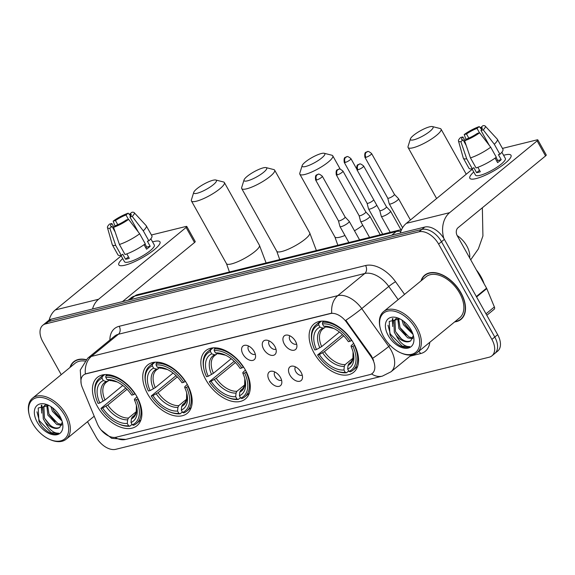 <?xml version="1.0" encoding="UTF-8"?>
<svg xmlns="http://www.w3.org/2000/svg" width="575" height="575" viewBox="0 0 575 575"><rect width="100%" height="100%" fill="white"/><g stroke="black" fill="none" stroke-linecap="round" stroke-linejoin="round"><path stroke-width="0.86" d="M245.353 369.948A31.244 19.148 -129.4 0 0 205.764 350.671A31.244 19.148 -129.4 0 0 205.807 379.701A31.244 19.148 -129.4 0 0 245.388 398.978A31.244 19.148 -129.4 0 0 245.353 369.948M187.227 384.287A31.244 19.148 -129.4 0 0 147.646 365.003A31.244 19.148 -129.4 0 0 147.689 394.033A31.244 19.148 -129.4 0 0 187.27 413.317A31.244 19.148 -129.4 0 0 187.227 384.287M136.943 396.685A31.244 19.148 -129.4 0 0 97.355 377.408A31.244 19.148 -129.4 0 0 97.398 406.439A31.244 19.148 -129.4 0 0 136.987 425.716A31.244 19.148 -129.4 0 0 136.943 396.685M353.603 343.246A31.244 19.148 -129.4 0 0 314.022 323.969A31.244 19.148 -129.4 0 0 314.065 353A31.244 19.148 -129.4 0 0 353.647 372.284A31.244 19.148 -129.4 0 0 353.603 343.246M284.323 344.066A8.841 5.419 50.6 0 1 286.903 335.031A8.841 5.419 50.6 0 1 295.514 341.306A8.841 5.419 50.6 0 1 296.829 347.135A8.841 5.419 50.6 0 1 291.604 350.153A8.841 5.419 50.6 0 1 284.323 344.066M289.929 335.843A5.304 3.249 -129.4 0 0 290.159 340.558A5.304 3.249 -129.4 0 0 296.628 344.008M263.659 349.162A8.841 5.419 50.6 0 1 266.239 340.134A8.841 5.419 50.6 0 1 274.85 346.402A8.841 5.419 50.6 0 1 276.165 352.231A8.841 5.419 50.6 0 1 270.94 355.249A8.841 5.419 50.6 0 1 263.659 349.162M269.265 340.939A5.304 3.249 -129.4 0 0 269.495 345.654A5.304 3.249 -129.4 0 0 275.964 349.111M242.988 354.257A8.841 5.419 50.6 0 1 245.575 345.23A8.841 5.419 50.6 0 1 254.179 351.498A8.841 5.419 50.6 0 1 255.501 357.334A8.841 5.419 50.6 0 1 250.276 360.345A8.841 5.419 50.6 0 1 242.988 354.257M248.594 346.042A5.304 3.249 -129.4 0 0 248.831 350.75A5.304 3.249 -129.4 0 0 255.293 354.207M289.915 375.116A8.841 5.419 50.6 0 1 292.502 366.081A8.841 5.419 50.6 0 1 301.106 372.356A8.841 5.419 50.6 0 1 302.428 378.185A8.841 5.419 50.6 0 1 297.203 381.203A8.841 5.419 50.6 0 1 289.915 375.116M295.521 366.893A5.304 3.249 -129.4 0 0 295.758 371.608A5.304 3.249 -129.4 0 0 302.22 375.058M269.251 380.212A8.841 5.419 50.6 0 1 271.831 371.177A8.841 5.419 50.6 0 1 280.442 377.452A8.841 5.419 50.6 0 1 281.757 383.281A8.841 5.419 50.6 0 1 276.532 386.299A8.841 5.419 50.6 0 1 269.251 380.212M274.857 371.989A5.304 3.249 -129.4 0 0 275.087 376.704A5.304 3.249 -129.4 0 0 281.556 380.154M370.832 356.306A15.913 9.753 50.6 0 1 372.298 358.62A15.913 9.753 50.6 0 1 372.32 373.412A15.913 9.753 50.6 0 1 369.797 374.648L116.128 437.216A15.913 9.753 50.6 0 1 97.326 423.761L82.297 387.507A15.913 9.753 50.6 0 1 83.44 375.108A15.913 9.753 50.6 0 1 85.962 373.865L330.424 313.569A15.913 9.753 50.6 0 1 346.596 322.316L370.832 356.306L371.357 355.875L373.599 360.417M454.638 321.921A28.592 17.523 -129.4 0 0 460.999 319.377A28.592 17.523 -129.4 0 0 460.963 292.804A28.592 17.523 -129.4 0 0 424.738 275.166A28.592 17.523 -129.4 0 0 420.993 280.902M426.283 274.11A28.592 17.523 -129.4 0 0 425.867 274.62M86.121 359.641A28.592 17.523 -129.4 0 0 73.708 361.747A28.592 17.523 -129.4 0 0 69.963 367.482M75.246 360.69A28.592 17.523 -129.4 0 0 74.829 361.201M87.522 421.698L96.097 437.036A17.681 10.839 -129.4 0 0 115.697 449.327L489.109 357.226A17.681 10.839 -129.4 0 0 491.912 355.846L497.677 351.124A17.681 10.839 -129.4 0 0 497.655 334.686L444.374 239.358A17.681 10.839 -129.4 0 0 424.767 227.06L51.355 319.161L48.472 321.526A17.681 10.839 -129.4 0 0 45.669 322.906A17.681 10.839 -129.4 0 1 48.472 321.526L421.885 229.425L48.472 321.526L45.59 323.89A17.681 10.839 -129.4 0 0 42.787 325.27A17.681 10.839 -129.4 0 0 42.816 341.701L61.223 374.648M444.374 239.358L441.492 241.716A17.681 10.839 -129.4 0 0 421.885 229.425A17.681 10.839 -129.4 0 1 441.492 241.716L494.773 337.051L441.492 241.716L438.61 244.08A17.681 10.839 -129.4 0 0 419.01 231.79L45.59 323.89M494.795 353.488A17.681 10.839 -129.4 0 0 494.773 337.051A17.681 10.839 -129.4 0 1 494.795 353.488M81.132 383.547L80.27 370.056L87.659 358.254A23.582 14.454 50.6 0 1 91.389 356.414A20.635 15.647 -103.9 0 0 85.359 373.894L331.746 313.123A20.635 15.647 76.1 0 1 337.784 295.643A23.582 14.454 50.6 0 1 361.747 308.603A20.635 1.79 144.5 0 1 345.805 320.304L371.357 355.875M491.912 355.846A17.681 10.839 -129.4 0 0 491.891 339.415L438.61 244.08M461.754 318.377A28.592 17.523 -129.4 0 0 462.336 318.068M51.355 319.161A17.681 10.839 -129.4 0 0 48.552 320.541L42.787 325.27M504.836 154.97A23.582 5.232 150.8 0 1 510.348 158.01A23.582 5.232 150.8 0 1 476.021 178.602A23.582 5.232 150.8 0 1 472.513 179.156A23.582 5.232 150.8 0 1 473.75 171.982A23.582 5.232 150.8 0 0 469.847 178.286A23.582 5.232 150.8 0 0 476.021 178.602A23.582 5.232 150.8 0 0 499.697 167.253A23.582 5.232 150.8 0 0 511.01 155.279A23.582 5.232 150.8 0 0 504.836 154.97A23.582 5.232 150.8 0 0 503.592 155.3A23.582 5.232 150.8 0 1 504.836 154.97M443.878 238.51A23.582 17.883 -103.9 0 1 449.621 212.671L537.129 140.889A2.947 0.654 -29.2 0 0 537.841 139.912A2.947 0.654 -29.2 0 0 537.064 139.869L502.442 148.407M400.286 233.098A23.582 17.883 -103.9 0 1 406.345 223.344L472.247 169.287M537.841 139.912L546.25 154.963A2.947 0.654 150.8 0 1 545.546 155.94L458.031 227.722A5.894 4.471 76.1 0 0 457.233 235.693L486.558 288.161A2.947 1.804 50.6 0 1 486.773 288.6L494.378 306.957A2.947 1.804 50.6 0 1 494.169 309.257L486.809 315.287M481.814 129.382L480.757 127.485A11.787 2.616 150.8 0 1 482.209 127.916A11.787 2.616 150.8 0 1 480.944 130.41L489.325 145.41M496.045 157.428L497.77 160.518A11.787 2.616 -29.2 0 1 496.893 161.352M490.698 147.2L479.636 132.796L477.343 133.364A11.787 2.616 150.8 0 1 466.814 138.927L464.6 140.746L470.451 157.895L476.057 167.929A19.449 4.312 150.8 0 0 496.311 157.234L490.698 147.2A19.449 4.312 150.8 0 1 470.451 157.895M496.254 157.794A11.787 2.616 -29.2 0 0 495.952 157.866A11.787 2.616 -29.2 0 0 495.118 158.096M501.867 152.217L505.353 158.441A17.092 3.788 150.8 0 1 497.145 167.124A17.092 3.788 150.8 0 1 479.988 175.353A17.092 3.788 150.8 0 1 475.503 175.123L472.025 168.892M477.847 167.318L480.326 171.752A17.092 3.788 150.8 0 1 478.299 172.342A17.092 3.788 150.8 0 1 476.596 172.673L473.793 167.656L472.327 168.849A19.449 4.312 150.8 0 1 468.963 168.245L463.349 158.211A19.449 4.312 150.8 0 1 463.263 157.996L458.469 140.976A15.324 3.4 150.8 0 1 460.604 137.49L462.897 136.929L464.895 140.501M466.181 145.396L463.083 139.847L460.87 141.666L466.72 158.815L472.327 168.849M466.72 158.815A19.449 4.312 150.8 0 1 463.349 158.211M479.636 132.796A15.324 3.4 150.8 0 1 464.6 140.746M460.87 141.666A15.324 3.4 150.8 0 1 458.469 140.976M468.819 138.129L466.497 133.975L464.205 134.536L466.045 139.56M464.205 134.536A15.324 3.4 150.8 0 1 479.241 126.593L477.027 128.405L479.5 132.832M481.721 129.512L479.241 126.593M463.083 139.847A11.787 2.616 150.8 0 1 461.632 139.423A11.787 2.616 150.8 0 1 462.897 136.929M466.497 133.975A11.787 2.616 150.8 0 1 477.027 128.405M495.082 158.118L497.605 162.624A17.092 3.788 150.8 0 0 501.206 159.67L498.396 154.653L499.912 154.28L494.299 144.246L483.237 129.842L480.944 130.41M480.757 127.485L482.971 125.673A15.324 3.4 150.8 0 1 485.192 126.047L497.181 139.042A19.449 4.312 150.8 0 1 497.317 139.229L502.924 149.263A19.449 4.312 150.8 0 1 499.912 154.28M497.317 139.229A19.449 4.312 150.8 0 1 494.299 144.246M485.192 126.047A15.324 3.4 150.8 0 1 483.237 129.842M501.206 159.67L497.77 160.518M479.507 170.286L476.596 172.673M383.611 336.677A25.35 15.532 -129.4 0 0 400.48 352.727A25.35 15.532 -129.4 0 0 417.788 349.974A25.35 15.532 -129.4 0 0 415.696 328.763A25.35 15.532 -129.4 0 0 391.007 310.787A25.35 15.532 -129.4 0 0 380.19 327.994A25.35 15.532 -129.4 0 0 383.611 336.677M400.48 352.727L401.242 353.072A26.529 16.258 -129.4 0 0 417.198 352.633A26.529 16.258 -129.4 0 0 417.162 327.987A26.529 16.258 -129.4 0 0 383.554 311.614A26.529 16.258 -129.4 0 0 380.003 327.182L380.19 327.994M417.198 352.633L459.691 317.781A26.529 16.258 -129.4 0 0 459.655 293.128A26.529 16.258 -129.4 0 0 426.046 276.762L383.554 311.614M455.026 321.605A28.297 17.343 -129.4 0 0 460.812 319.147A28.297 17.343 -129.4 0 0 460.776 292.855A28.297 17.343 -129.4 0 0 424.925 275.389A28.297 17.343 -129.4 0 0 421.382 280.586M484.085 283.741A29.476 18.062 -129.4 0 0 480.966 276.719A29.476 18.062 -129.4 0 0 476.431 270.042M413.058 334.442L403.456 324.76L401.961 320.067M412.397 332.637L404.599 323.826L403.585 321.217M412.634 338.682L407.826 337.92L398.885 328.512L397.778 318.291M412.929 337.856L408.969 336.979L400.027 327.577L398.59 318.478M399.97 318.909L389.239 321.418L389.943 334.628C392.394 339.523 395.765 343.253 400.049 345.827C403.837 347.623 407.086 347.897 409.795 346.639C404.678 346.818 400.121 343.059 396.11 335.354L394.313 332.264L393.803 320.778L396.858 318.147M396.11 335.354A13.326 8.165 -129.4 0 0 410.787 340.81C405.562 342.851 400.452 339.696 395.456 331.322L394.946 319.844L395.823 318.687M411.067 329.899A18.041 11.054 -129.4 0 0 398.957 318.428A18.041 11.054 -129.4 0 0 386.723 320.469A18.041 11.054 -129.4 0 0 388.24 335.534A18.041 11.054 -129.4 0 0 405.756 348.321A18.041 11.054 -129.4 0 0 413.533 336.195A18.041 11.054 -129.4 0 0 411.067 329.899M410.787 340.81L413.188 335.771M409.795 346.639L402.213 346.143L390.317 334.068L388.01 325.234M401.443 338.919L395.729 331.883M392.768 323.739L392.862 318.514M406.022 335.168L400.301 328.131M410.593 331.416L404.879 324.379M392.689 326.528L392.351 318.708M429.683 126.802A12.966 2.875 -29.2 0 0 417.867 132.272A12.966 2.875 -29.2 0 0 410.421 138.891A12.966 2.875 -29.2 0 0 413.842 139.804A12.966 2.875 -29.2 0 0 427.994 132.782A12.966 2.875 -29.2 0 0 432.465 126.572A12.966 2.875 -29.2 0 0 429.683 126.802M432.465 126.572L440.134 128.527A18.86 4.183 150.8 0 1 441.032 129.116A18.86 4.183 150.8 0 1 431.976 138.697A18.86 4.183 150.8 0 1 413.044 147.775A18.86 4.183 150.8 0 1 408.099 147.523A18.86 4.183 150.8 0 1 408.07 146.452L410.421 138.891M316.502 349.543L314.777 349.974A28.06 17.2 -129.4 0 1 312.29 342.894A28.06 17.2 -129.4 0 1 318.694 324.832L319.995 327.153A25.35 15.532 -129.4 0 0 316.502 349.543L321.662 346.603L339.444 332.019M325.716 326.887L322.906 328.878A21.814 13.369 -129.4 0 0 321.662 346.603M334.751 370.278L335.512 370.616A29.239 17.918 -129.4 0 0 346.531 372.751L345.244 372.334A28.06 17.2 -129.4 0 1 334.751 370.278A28.06 17.2 -129.4 0 1 317.58 354.991L342.448 334.607M348.716 370.961L346.531 372.751M318.694 324.832L318.852 323.236A29.239 17.918 -129.4 0 0 316.013 324.925A29.239 17.918 -129.4 0 0 312.103 342.082L312.29 342.894M318.852 323.236L321.403 321.145M324.027 321.13L322.582 322.316L322.424 323.912A28.06 17.2 -129.4 0 1 350.089 341.262L351.562 340.486A29.239 17.918 -129.4 0 0 322.582 322.316M317.58 354.991L319.305 354.559A25.35 15.532 -129.4 0 0 343.943 370.012L345.244 372.334M350.089 341.262L348.364 341.687A25.35 15.532 -129.4 0 0 333.004 328.117A25.35 15.532 -129.4 0 0 323.725 326.233L322.424 323.912M343.943 370.012L344.296 366.383L345.158 364.593L353.129 358.06M343.692 335.85L324.465 351.62L319.305 354.559M324.595 327.808L322.906 328.109L319.995 327.153M323.725 326.233L333.895 328.533A22.677 13.901 -129.4 0 0 326.636 327.189M354.667 345.259L352.892 346.279A28.06 17.2 -129.4 0 1 348.975 371.414L350.261 371.831A29.239 17.918 -129.4 0 0 353.1 370.142A29.239 17.918 -129.4 0 0 354.365 345.503M348.975 371.414L347.674 369.092A25.35 15.532 -129.4 0 0 353.294 352.849A25.35 15.532 -129.4 0 0 351.167 346.703L352.892 346.279M351.771 361.308L348.888 363.673L348.026 365.463L347.674 369.092M351.167 346.703L351.095 345.783L353.668 343.361M321.425 153.503A12.966 2.875 -29.2 0 0 309.609 158.966A12.966 2.875 -29.2 0 0 302.162 165.593A12.966 2.875 -29.2 0 0 305.584 166.506A12.966 2.875 -29.2 0 0 319.736 159.483A12.966 2.875 -29.2 0 0 324.207 153.273A12.966 2.875 -29.2 0 0 321.425 153.503M324.207 153.273L331.883 155.228A18.86 4.183 150.8 0 1 332.774 155.818A18.86 4.183 150.8 0 1 323.725 165.399A18.86 4.183 150.8 0 1 304.786 174.477A18.86 4.183 150.8 0 1 299.841 174.225A18.86 4.183 150.8 0 1 299.812 173.154L302.162 165.593M208.243 376.244L206.518 376.675A28.06 17.2 -129.4 0 1 204.032 369.596A28.06 17.2 -129.4 0 1 210.436 351.533L211.737 353.855A25.35 15.532 -129.4 0 0 208.243 376.244L213.404 373.304L231.186 358.721M217.458 353.589L214.655 355.58A21.814 13.369 -129.4 0 0 213.404 373.304M226.493 396.98L227.254 397.318A29.239 17.918 -129.4 0 0 238.273 399.452L236.986 399.036A28.06 17.2 -129.4 0 1 226.493 396.98A28.06 17.2 -129.4 0 1 209.322 381.692L234.19 361.308M240.458 397.656L238.273 399.452M210.436 351.533L210.594 349.938A29.239 17.918 -129.4 0 0 207.755 351.627A29.239 17.918 -129.4 0 0 203.845 368.783L204.032 369.596M210.594 349.938L213.145 347.846M215.769 347.832L214.324 349.011L214.166 350.613A28.06 17.2 -129.4 0 1 241.838 367.964L243.304 367.188A29.239 17.918 -129.4 0 0 214.324 349.011M209.322 381.692L211.047 381.261A25.35 15.532 -129.4 0 0 235.693 396.714L236.986 399.036M241.838 367.964L240.106 368.388A25.35 15.532 -129.4 0 0 224.746 354.811A25.35 15.532 -129.4 0 0 215.467 352.935L214.166 350.613M235.693 396.714L236.037 393.084L236.9 391.295L244.871 384.761M235.441 362.552L216.207 378.321L211.047 381.261M216.337 354.509L214.655 354.811L211.737 353.855M215.467 352.935L225.644 355.235A22.677 13.901 -129.4 0 0 218.385 353.891M246.409 371.96L244.641 372.981A28.06 17.2 -129.4 0 1 240.717 398.116L242.003 398.533A29.239 17.918 -129.4 0 0 244.842 396.843A29.239 17.918 -129.4 0 0 246.107 372.205M240.717 398.116L239.423 395.794A25.35 15.532 -129.4 0 0 245.043 379.55A25.35 15.532 -129.4 0 0 242.909 373.405L244.641 372.981M243.52 388.01L240.63 390.375L239.768 392.164L239.423 395.794M242.909 373.405L242.837 372.485L245.41 370.063M263.307 167.843A12.966 2.875 -29.2 0 0 251.491 173.305A12.966 2.875 -29.2 0 0 244.044 179.932A12.966 2.875 -29.2 0 0 247.466 180.838A12.966 2.875 -29.2 0 0 261.618 173.815A12.966 2.875 -29.2 0 0 266.088 167.605A12.966 2.875 -29.2 0 0 263.307 167.843M266.088 167.605L273.757 169.567A18.86 4.183 150.8 0 1 274.656 170.157A18.86 4.183 150.8 0 1 265.6 179.731A18.86 4.183 150.8 0 1 246.668 188.808A18.86 4.183 150.8 0 1 241.723 188.557A18.86 4.183 150.8 0 1 241.694 187.486L244.044 179.932M150.125 390.583L148.4 391.007A28.06 17.2 -129.4 0 1 145.913 383.927A28.06 17.2 -129.4 0 1 152.317 365.865L153.618 368.194A25.35 15.532 -129.4 0 0 150.125 390.583L155.286 387.643L173.068 373.06M159.34 367.921L156.529 369.912A21.814 13.369 -129.4 0 0 155.286 387.643M168.374 411.312L169.136 411.65A29.239 17.918 -129.4 0 0 180.147 413.792L178.868 413.375A28.06 17.2 -129.4 0 1 168.374 411.312A28.06 17.2 -129.4 0 1 151.203 396.024L176.072 375.647M182.34 411.995L180.147 413.792M152.317 365.865L152.476 364.27A29.239 17.918 -129.4 0 0 149.637 365.966A29.239 17.918 -129.4 0 0 145.727 383.115L145.913 383.927M152.476 364.27L155.027 362.178M157.651 362.164L156.206 363.35L156.048 364.945A28.06 17.2 -129.4 0 1 183.713 382.296L185.186 381.52A29.239 17.918 -129.4 0 0 156.206 363.35M151.203 396.024L152.928 395.6A25.35 15.532 -129.4 0 0 177.567 411.046L178.868 413.375M183.713 382.296L181.987 382.72A25.35 15.532 -129.4 0 0 166.628 369.15A25.35 15.532 -129.4 0 0 157.349 367.274L156.048 364.945M177.567 411.046L177.919 407.416L178.782 405.634L186.746 399.093M177.316 376.884L158.089 392.66L152.928 395.6M158.218 368.841L156.529 369.143L153.618 368.194M157.349 367.274L167.519 369.567A22.677 13.901 -129.4 0 0 160.26 368.223M188.291 386.292L186.516 387.313A28.06 17.2 -129.4 0 1 182.598 412.455L183.885 412.872A29.239 17.918 -129.4 0 0 186.724 411.175A29.239 17.918 -129.4 0 0 187.989 386.537M182.598 412.455L181.298 410.126A25.35 15.532 -129.4 0 0 186.918 393.889A25.35 15.532 -129.4 0 0 184.791 387.737L186.516 387.313M185.394 402.342L182.512 404.714L181.65 406.496L181.298 410.126M184.791 387.737L184.719 386.817L187.292 384.395M213.023 180.241A12.966 2.875 -29.2 0 0 201.207 185.703A12.966 2.875 -29.2 0 0 193.753 192.33A12.966 2.875 -29.2 0 0 197.175 193.243A12.966 2.875 -29.2 0 0 211.327 186.221A12.966 2.875 -29.2 0 0 215.805 180.011A12.966 2.875 -29.2 0 0 213.023 180.241M215.805 180.011L223.474 181.966A18.86 4.183 150.8 0 1 224.372 182.555A18.86 4.183 150.8 0 1 215.316 192.136A18.86 4.183 150.8 0 1 196.377 201.214A18.86 4.183 150.8 0 1 191.439 200.963A18.86 4.183 150.8 0 1 191.403 199.892L193.753 192.33M99.834 402.982L98.109 403.413A28.06 17.2 -129.4 0 1 95.63 396.333A28.06 17.2 -129.4 0 1 102.034 378.271L103.327 380.592A25.35 15.532 -129.4 0 0 99.834 402.982L105.002 400.042L122.777 385.458M109.056 380.327L106.246 382.317A21.814 13.369 -129.4 0 0 105.002 400.042M118.091 423.717L118.845 424.055A29.239 17.918 -129.4 0 0 129.864 426.19L128.584 425.773A28.06 17.2 -129.4 0 1 118.091 423.717A28.06 17.2 -129.4 0 1 100.913 408.43L125.788 388.046M132.056 424.393L129.864 426.19M102.034 378.271L102.192 376.675A29.239 17.918 -129.4 0 0 99.346 378.364A29.239 17.918 -129.4 0 0 95.443 395.521L95.63 396.333M102.192 376.675L104.736 374.584M107.36 374.569L105.922 375.748L105.764 377.351A28.06 17.2 -129.4 0 1 133.429 394.702L134.902 393.925A29.239 17.918 -129.4 0 0 105.922 375.748M100.913 408.43L102.645 407.998A25.35 15.532 -129.4 0 0 127.283 423.452L128.584 425.773M133.429 394.702L131.704 395.126A25.35 15.532 -129.4 0 0 116.344 381.548A25.35 15.532 -129.4 0 0 107.058 379.673L105.764 377.351M127.283 423.452L127.636 419.822L128.491 418.032L136.462 411.499M127.032 389.289L107.805 405.059L102.645 407.998M107.935 381.247L106.246 381.548L103.327 380.592M107.058 379.673L117.235 381.973A22.677 13.901 -129.4 0 0 109.976 380.628M138 398.698L136.232 399.718A28.06 17.2 -129.4 0 1 132.315 424.853L133.594 425.27A29.239 17.918 -129.4 0 0 136.433 423.581A29.239 17.918 -129.4 0 0 137.705 398.942M132.315 424.853L131.014 422.532A25.35 15.532 -129.4 0 0 136.634 406.288A25.35 15.532 -129.4 0 0 134.507 400.143L136.232 399.718M135.111 414.747L132.221 417.112L131.366 418.902L131.014 422.532M134.507 400.143L134.435 399.223L137.008 396.8M387.715 198.088A3.831 0.848 -29.2 0 0 387.737 198.131L389.225 203.802A5.304 1.179 -29.2 0 0 389.253 203.866A5.304 1.179 -29.2 0 0 390.641 203.938A5.304 1.179 -29.2 0 0 397.239 200.452A5.304 1.179 -29.2 0 0 398.511 198.691A5.304 1.179 -29.2 0 0 398.475 198.634L394.414 194.372A3.831 0.848 -29.2 0 0 394.393 194.35M365.908 157.334A3.831 0.848 -29.2 0 1 364.909 157.284L387.737 198.131A3.831 0.848 -29.2 0 0 388.736 198.181A3.831 0.848 -29.2 0 0 393.501 195.665A3.831 0.848 -29.2 0 0 394.421 194.393L371.594 153.547C369.229 151.606 367.806 150.988 367.332 151.699A3.831 2.904 -103.9 0 0 366.426 152.159A3.831 2.904 76.1 0 0 365.908 157.334A3.831 0.848 -29.2 0 0 369.761 155.494A3.831 0.848 -29.2 0 0 371.594 153.547M345.244 162.438A3.831 0.848 -29.2 0 0 349.09 160.59A3.831 0.848 -29.2 0 0 350.93 158.643C348.565 156.702 347.142 156.091 346.668 156.795A3.831 2.904 -103.9 0 0 345.762 157.255A3.831 2.904 76.1 0 0 345.244 162.438A3.831 0.848 -29.2 0 1 344.238 162.387L367.066 203.227A3.831 0.848 -29.2 0 1 367.051 203.183L368.561 208.905A5.304 1.179 -29.2 0 0 368.582 208.962A5.304 1.179 -29.2 0 0 369.977 209.034A5.304 1.179 -29.2 0 0 376.575 205.548A5.304 1.179 -29.2 0 0 376.833 205.325M367.066 203.227A3.831 0.848 -29.2 0 0 368.072 203.277A3.831 0.848 -29.2 0 0 372.837 200.761A3.831 0.848 -29.2 0 0 373.736 199.784M381.268 216.265A5.304 1.179 -29.2 0 0 381.29 216.322A5.304 1.179 -29.2 0 0 382.684 216.394A5.304 1.179 -29.2 0 0 389.282 212.908A5.304 1.179 -29.2 0 0 390.554 211.147A5.304 1.179 -29.2 0 0 390.511 211.097L386.45 206.827A3.831 0.848 -29.2 0 1 386.465 206.849A3.831 0.848 -29.2 0 1 385.545 208.121A3.831 0.848 -29.2 0 1 380.779 210.637A3.831 0.848 -29.2 0 1 379.773 210.587A3.831 0.848 -29.2 0 1 379.752 210.543L381.268 216.265M359.095 215.661L360.597 221.361A5.304 1.179 -29.2 0 0 360.626 221.418A5.304 1.179 -29.2 0 0 362.013 221.49A5.304 1.179 -29.2 0 0 368.611 218.004A5.304 1.179 -29.2 0 0 369.883 216.243A5.304 1.179 -29.2 0 0 369.847 216.193L365.786 211.923A3.831 0.848 -29.2 0 1 365.793 211.945A3.831 0.848 -29.2 0 1 364.873 213.217A3.831 0.848 -29.2 0 1 360.108 215.733A3.831 0.848 -29.2 0 1 359.109 215.682A3.831 0.848 -29.2 0 1 359.088 215.639M338.431 220.764L339.933 226.457A5.304 1.179 -29.2 0 0 339.954 226.521A5.304 1.179 -29.2 0 0 341.349 226.586A5.304 1.179 -29.2 0 0 347.947 223.1A5.304 1.179 -29.2 0 0 349.219 221.339A5.304 1.179 -29.2 0 0 349.183 221.289L345.115 217.019M338.423 220.735A3.831 0.848 -29.2 0 0 338.438 220.786A3.831 0.848 -29.2 0 0 339.444 220.836A3.831 0.848 -29.2 0 0 344.209 218.313A3.831 0.848 -29.2 0 0 345.129 217.041A3.831 0.848 -29.2 0 0 345.101 217.005M153.798 241.55A23.582 5.232 150.8 0 1 159.318 244.591A23.582 5.232 150.8 0 1 124.991 265.183A23.582 5.232 150.8 0 1 121.483 265.736A23.582 5.232 150.8 0 1 122.719 258.563A23.582 5.232 150.8 0 0 118.817 264.867A23.582 5.232 150.8 0 0 124.991 265.183A23.582 5.232 150.8 0 0 148.659 253.834A23.582 5.232 150.8 0 0 159.979 241.859A23.582 5.232 150.8 0 0 153.798 241.55A23.582 5.232 150.8 0 0 152.562 241.881A23.582 5.232 150.8 0 1 153.798 241.55M92.525 309.005A23.582 17.883 -103.9 0 1 98.584 299.252L186.099 227.47A2.947 0.654 -29.2 0 0 186.803 226.493A2.947 0.654 -29.2 0 0 186.034 226.449L151.412 234.988M49.134 320.117A23.582 17.883 -103.9 0 1 55.315 309.925L121.21 255.868M186.803 226.493L195.22 241.543A2.947 0.654 150.8 0 1 194.508 242.521L122.453 301.623M130.784 215.956L129.727 214.065A11.787 2.616 150.8 0 1 131.179 214.497A11.787 2.616 150.8 0 1 129.914 216.991L138.295 231.984M145.015 244.008L146.74 247.092A11.787 2.616 -29.2 0 1 145.856 247.933M139.667 233.773L128.606 219.377L126.313 219.945A11.787 2.616 150.8 0 1 115.776 225.508L113.562 227.326L119.42 244.476L125.027 254.509A19.449 4.312 150.8 0 0 145.274 243.814L139.667 233.773A19.449 4.312 150.8 0 1 119.42 244.476M145.216 244.375A11.787 2.616 -29.2 0 0 144.914 244.447A11.787 2.616 -29.2 0 0 144.088 244.677M150.837 238.79L154.316 245.022A17.092 3.788 150.8 0 1 146.115 253.704A17.092 3.788 150.8 0 1 128.951 261.934A17.092 3.788 150.8 0 1 124.473 261.704L120.994 255.472M126.809 253.891L129.289 258.333A17.092 3.788 150.8 0 1 127.269 258.923A17.092 3.788 150.8 0 1 125.558 259.253L122.755 254.236L121.296 255.429A19.449 4.312 150.8 0 1 117.925 254.826L112.319 244.792A19.449 4.312 150.8 0 1 112.233 244.576L107.439 227.556A15.324 3.4 150.8 0 1 109.566 224.07L111.866 223.51L113.864 227.082M115.151 231.977L112.046 226.428L109.832 228.246L115.69 245.396L121.296 255.429M115.69 245.396A19.449 4.312 150.8 0 1 112.319 244.792M128.606 219.377A15.324 3.4 150.8 0 1 113.562 227.326M109.832 228.246A15.324 3.4 150.8 0 1 107.439 227.556M117.789 224.71L115.467 220.556L113.174 221.116L115.007 226.14M113.174 221.116A15.324 3.4 150.8 0 1 128.211 213.174L125.997 214.985L128.469 219.413M130.69 216.092L128.211 213.174M112.046 226.428A11.787 2.616 150.8 0 1 110.594 225.997A11.787 2.616 150.8 0 1 111.866 223.51M115.467 220.556A11.787 2.616 150.8 0 1 125.997 214.985M144.052 244.698L146.567 249.205A17.092 3.788 150.8 0 0 150.168 246.251L147.365 241.234L148.882 240.86L143.268 230.819L132.207 216.423L129.914 216.991M129.727 214.065L131.941 212.254A15.324 3.4 150.8 0 1 134.162 212.621L146.143 225.623A19.449 4.312 150.8 0 1 146.28 225.81L151.893 235.843A19.449 4.312 150.8 0 1 148.882 240.86M146.28 225.81A19.449 4.312 150.8 0 1 143.268 230.819M134.162 212.621A15.324 3.4 150.8 0 1 132.207 216.423M150.168 246.251L146.74 247.092M128.469 256.867L125.558 259.253M32.581 423.25A25.35 15.532 -129.4 0 0 49.45 439.307A25.35 15.532 -129.4 0 0 66.757 436.554A25.35 15.532 -129.4 0 0 64.659 415.337A25.35 15.532 -129.4 0 0 39.977 397.368A25.35 15.532 -129.4 0 0 29.16 414.568A25.35 15.532 -129.4 0 0 32.581 423.25M49.45 439.307L50.212 439.645A26.529 16.258 -129.4 0 0 66.168 439.214A26.529 16.258 -129.4 0 0 66.125 414.568A26.529 16.258 -129.4 0 0 32.516 398.195A26.529 16.258 -129.4 0 0 28.973 413.763L29.16 414.568M62.021 421.015L52.426 411.341L50.931 406.64M61.367 419.218L53.568 410.399L52.555 407.797M61.604 425.263L56.796 424.501L47.854 415.092L46.74 404.872M61.892 424.436L57.938 423.559L48.997 414.151L47.56 405.059M48.94 405.49L38.209 407.998L38.913 421.209C41.364 426.104 44.728 429.834 49.019 432.407C52.807 434.204 56.055 434.477 58.765 433.219C53.648 433.399 49.083 429.64 45.08 421.935L43.276 418.844L42.766 407.359L45.828 404.728M45.08 421.935A13.326 8.165 -129.4 0 0 59.75 427.39C54.532 429.432 49.421 426.269 44.419 417.903L43.908 406.417L44.792 405.267M60.037 416.48A18.041 11.054 -129.4 0 0 47.926 405.008A18.041 11.054 -129.4 0 0 35.693 407.05A18.041 11.054 -129.4 0 0 37.203 422.115A18.041 11.054 -129.4 0 0 54.726 434.901A18.041 11.054 -129.4 0 0 62.495 422.776A18.041 11.054 -129.4 0 0 60.037 416.48M59.75 427.39L62.158 422.345M85.927 359.835A28.297 17.343 -129.4 0 0 73.895 361.97A28.297 17.343 -129.4 0 0 70.344 367.166M84.812 361.064A26.529 16.258 -129.4 0 0 75.016 363.342L32.516 398.195M58.765 433.219L51.175 432.723L39.287 420.648L36.98 411.815M50.413 425.5L44.699 418.456M41.738 410.32L41.831 405.095M54.984 421.748L49.27 414.712M59.563 417.996L53.842 410.96M41.652 413.109L41.321 405.289M346.596 322.316L347.12 321.892M398.159 299.632L388.757 286.451L361.747 308.603L388.75 346.473A23.582 14.454 50.6 0 1 390.928 349.902A23.582 14.454 50.6 0 1 390.957 371.817L411.484 354.983M372.715 358.239A20.635 1.79 144.5 0 0 388.75 346.473L390.13 345.345M115.144 437.388A20.635 15.647 76.1 0 0 125.695 439.429L382.346 376.129A20.635 15.647 -103.9 0 1 371.565 373.937M109.882 340.019A29.476 18.062 50.6 0 1 119.198 326.291A5.894 4.471 76.1 0 1 118.4 334.262L91.389 356.414L337.784 295.643L364.794 273.492L118.4 334.262A23.582 14.454 -129.4 0 0 114.662 336.102L87.659 358.254M429.812 342.29A29.476 18.062 50.6 0 1 420.634 353.567L410.018 356.184M119.198 326.291L365.592 265.521A29.476 18.062 50.6 0 1 395.543 281.721L404.57 294.378M491.891 339.415L497.655 334.686M419.01 231.79L424.767 227.06M395.543 281.721A5.894 0.51 -35.5 0 0 388.757 286.451A23.582 14.454 -129.4 0 0 364.794 273.492A5.894 4.471 76.1 0 0 365.592 265.521M420.634 353.567A5.894 4.471 76.1 0 0 418.693 351.411M400.847 231.373A23.582 14.454 -129.4 0 0 396.139 231.596L391.726 235.211M137.518 294.659A11.787 8.941 76.1 0 0 134.737 296.067A23.582 14.454 -129.4 0 0 130.999 297.908L137.518 294.659L398.928 230.18A11.787 8.941 76.1 0 0 396.139 231.596L134.737 296.067L130.324 299.683M406.345 223.344L449.621 212.671M476.337 296.542L486.558 288.161M545.546 155.94L537.129 140.889M486.773 288.6L476.574 296.966M485.997 313.835L494.378 306.957M457.175 235.592A18.86 11.565 50.6 0 1 466.771 245.928A18.86 11.565 50.6 0 1 469.653 257.916M322.64 352.806A22.677 13.901 -129.4 0 0 344.296 366.383M322.906 328.109A22.677 13.901 -129.4 0 0 319.837 347.782M324.465 351.62A21.814 13.369 -129.4 0 0 345.158 364.593M348.026 365.463A22.677 13.901 -129.4 0 0 353.064 351.9L352.87 359.037L350.57 362.602A21.814 13.369 -129.4 0 1 348.888 363.673M337.841 245.245L334.894 236.943A18.86 4.183 -29.2 0 0 339.839 237.195A18.86 4.183 -29.2 0 0 344.964 235.477M354.495 230.776A18.86 4.183 -29.2 0 0 362.753 225.235M214.389 379.5A22.677 13.901 -129.4 0 0 236.037 393.084M214.655 354.811A22.677 13.901 -129.4 0 0 211.578 374.483M216.207 378.321A21.814 13.369 -129.4 0 0 236.9 391.295M239.768 392.164A22.677 13.901 -129.4 0 0 244.806 378.602L244.612 385.732L242.319 389.304A21.814 13.369 -129.4 0 1 240.63 390.375M279.723 259.584L276.776 251.282A18.86 4.183 -29.2 0 0 281.721 251.527A18.86 4.183 -29.2 0 0 300.653 242.449A18.86 4.183 -29.2 0 0 309.709 232.875L274.656 170.157M156.263 393.839A22.677 13.901 -129.4 0 0 177.919 407.416M156.529 369.143A22.677 13.901 -129.4 0 0 153.46 388.822M158.089 392.66A21.814 13.369 -129.4 0 0 178.782 405.634M181.65 406.496A22.677 13.901 -129.4 0 0 186.688 392.933L186.494 400.071L184.194 403.643A21.814 13.369 -129.4 0 1 182.512 404.714M229.439 271.982L226.493 263.681A18.86 4.183 -29.2 0 0 231.43 263.932A18.86 4.183 -29.2 0 0 250.369 254.854A18.86 4.183 -29.2 0 0 259.426 245.273L224.372 182.555M105.98 406.238A22.677 13.901 -129.4 0 0 127.636 419.822M106.246 381.548A22.677 13.901 -129.4 0 0 103.177 401.221M107.805 405.059A21.814 13.369 -129.4 0 0 128.491 418.032M131.366 418.902A22.677 13.901 -129.4 0 0 136.397 405.339L136.21 412.469L133.91 416.041A21.814 13.369 -129.4 0 1 132.221 417.112M357.952 169.798A3.831 0.848 -29.2 0 0 361.797 167.95A3.831 0.848 -29.2 0 0 363.637 166.01C361.265 164.069 359.849 163.451 359.375 164.155A3.831 2.904 -103.9 0 0 358.469 164.615A3.831 2.904 76.1 0 0 357.952 169.798A3.831 0.848 -29.2 0 1 356.946 169.747L379.773 210.587M337.281 174.893A3.831 0.848 -29.2 0 0 341.133 173.046A3.831 0.848 -29.2 0 0 342.966 171.106C340.601 169.165 339.178 168.547 338.704 169.251A3.831 2.904 -103.9 0 0 337.805 169.711A3.831 2.904 76.1 0 0 337.281 174.893A3.831 0.848 -29.2 0 1 336.282 174.843L359.109 215.682M316.617 179.989A3.831 0.848 -29.2 0 0 320.462 178.149A3.831 0.848 -29.2 0 0 322.302 176.202C319.937 174.261 318.514 173.643 318.04 174.347A3.831 2.904 -103.9 0 0 317.134 174.807A3.831 2.904 76.1 0 0 316.617 179.989A3.831 0.848 -29.2 0 1 315.61 179.939L338.438 220.786M55.315 309.925L98.584 299.252M194.508 242.521L186.099 227.47M101.157 430.021L111.636 438.308L125.695 439.429M382.346 376.129L390.957 371.817M130.999 297.908L128.182 300.215M398.928 230.18L401.522 229.748M462.753 317.551L460.812 319.147M426.866 273.801L424.925 275.389M470.709 259.807L478.364 248.896L482.921 235.973L482.353 207.769M436.605 198.526L408.099 147.523M320.512 321.238L316.013 324.925M357.592 366.447L353.1 370.142M466.239 174.218L441.032 129.116M334.894 236.943L299.841 174.225M212.254 347.94L207.755 351.627M249.342 393.149L244.842 396.843M340.249 169.194L332.774 155.818M316.387 250.542L309.709 232.875M276.776 251.282L241.723 188.557M154.129 362.272L149.637 365.966M191.216 407.488L186.724 411.175M266.096 262.94L259.426 245.273M226.493 263.681L191.439 200.963M103.845 374.677L99.346 378.364M140.933 419.887L136.433 423.581M402.593 227.736L389.253 203.866M410.421 220.002L398.511 198.691M364.909 157.284C364.054 150.456 366.979 152.785 367.332 151.699M382.684 234.19L368.582 208.962M350.93 158.643L356.55 168.698M344.238 162.387C343.39 155.552 346.308 157.888 346.668 156.795M390.231 232.322L381.29 216.322M400.976 229.806L390.554 211.147M363.637 166.01L386.465 206.849M356.946 169.747C356.09 162.912 359.016 165.248 359.375 164.155M369.567 237.425L360.626 221.418M380.247 234.787L369.883 216.243M342.966 171.106L365.793 211.945M336.282 174.843C335.426 168.015 338.352 170.344 338.704 169.251M348.903 242.521L339.954 226.521M359.583 239.883L349.219 221.339M322.302 176.202L345.129 217.041M315.61 179.939C314.762 173.111 317.68 175.44 318.04 174.347M94.199 416.221L66.168 439.214M75.828 360.381L73.895 361.97"/></g></svg>
